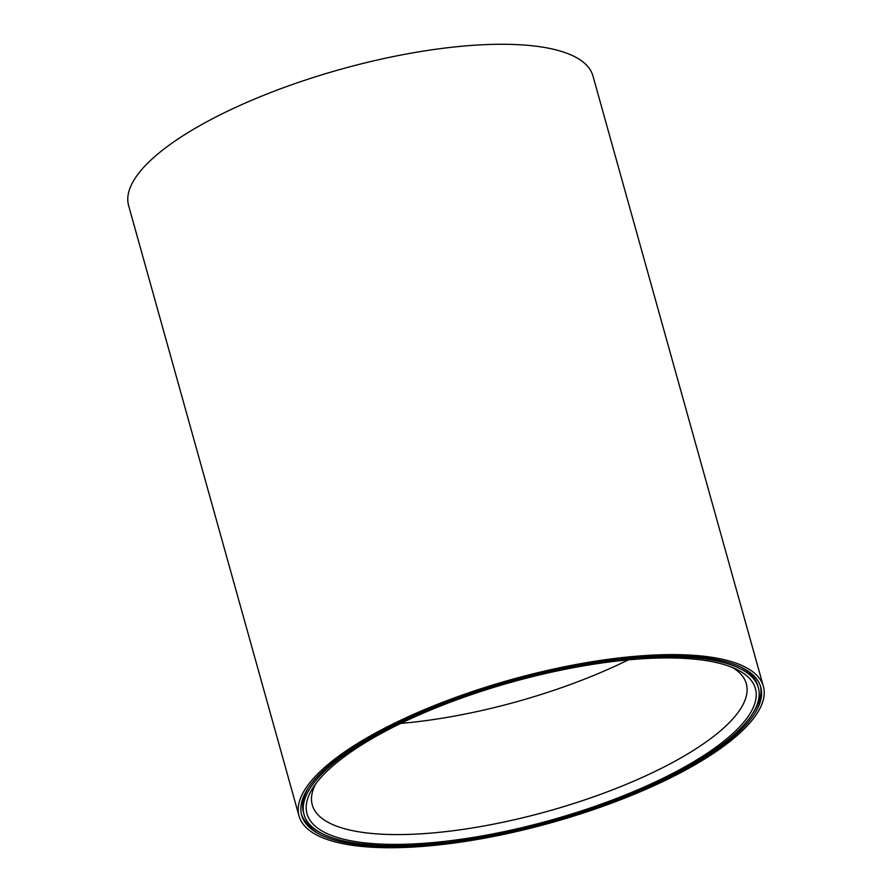 <?xml version="1.0" encoding="UTF-8"?>
<svg xmlns="http://www.w3.org/2000/svg" width="892" height="892" viewBox="0 0 892 892"><rect width="100%" height="100%" fill="white"/><g stroke="black" fill="none" stroke-linecap="round" stroke-linejoin="round"><path stroke-width="1.34" d="M758.345 687.754A235.822 72.687 164.4 0 0 590.381 663.715A235.822 72.687 164.4 0 0 304.06 814.586A235.822 72.687 164.4 0 0 472.024 838.625A235.822 72.687 164.4 0 0 758.345 687.754L757.709 685.469A235.822 72.687 164.4 0 0 740.516 666.926M591.006 662.789A238.32 73.456 164.4 0 0 301.674 815.255A238.32 73.456 164.4 0 0 471.4 839.55A238.32 73.456 164.4 0 0 760.742 687.085A238.32 73.456 164.4 0 0 591.006 662.789M301.385 814.106A238.32 73.456 164.4 0 0 321.265 833.139M472.793 837.488A232.779 71.75 -15.6 0 1 312.847 788.004A232.779 71.75 -15.6 0 1 589.612 664.852A232.779 71.75 -15.6 0 1 737.06 669.558A232.779 71.75 -15.6 0 1 702.037 756.628A232.779 71.75 -15.6 0 1 472.793 837.488M315.657 783.923A225.308 69.442 164.4 0 0 312.278 804.918A225.308 69.442 164.4 0 0 472.76 827.888A225.308 69.442 164.4 0 0 746.314 683.74A225.308 69.442 164.4 0 0 732.544 667.517M628.347 659.857A225.308 69.442 -15.6 0 1 442.142 718.216A225.308 69.442 -15.6 0 1 400.809 723.39M591.697 661.775A241.052 74.292 -15.6 0 1 763.374 686.349A241.052 74.292 -15.6 0 1 470.72 840.565A241.052 74.292 -15.6 0 1 299.032 815.99A241.052 74.292 -15.6 0 1 591.697 661.775M299.032 815.99L128.626 205.651A241.052 74.292 -15.6 0 1 421.28 51.435A241.052 74.292 -15.6 0 1 592.968 76.01L763.374 686.349M753.249 712.53A238.32 73.456 164.4 0 0 760.397 685.948M308.532 787.536A235.822 72.687 164.4 0 0 303.425 812.311L304.06 814.586"/></g></svg>
